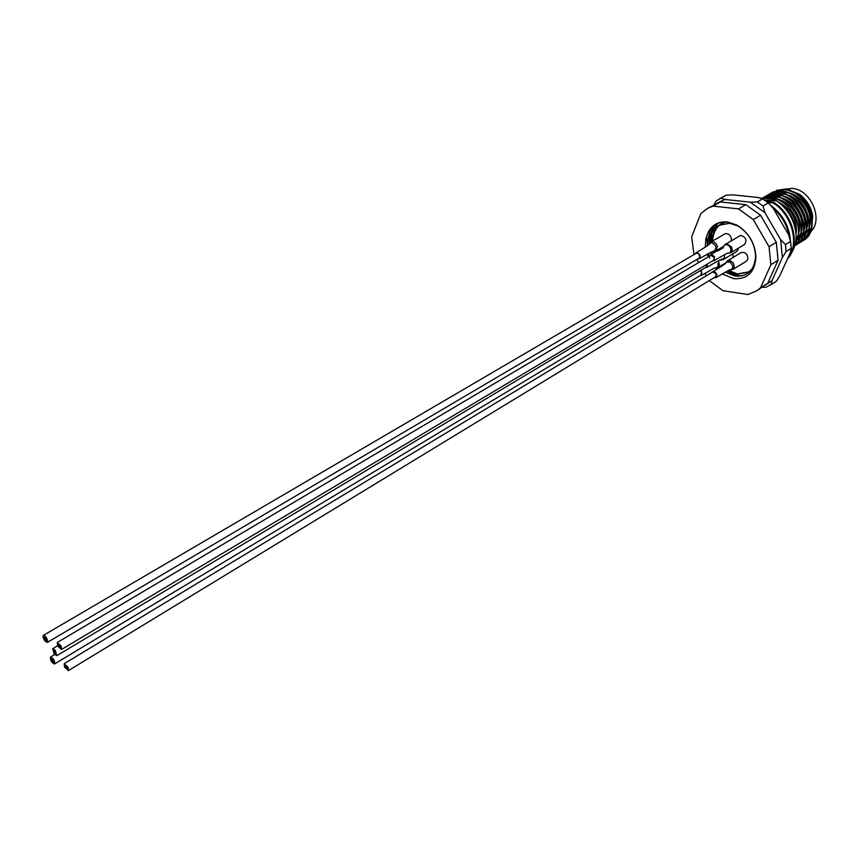 <?xml version="1.0" encoding="UTF-8"?>
<svg xmlns="http://www.w3.org/2000/svg" width="859" height="859" viewBox="0 0 859 859"><rect width="100%" height="100%" fill="white"/><g stroke="black" fill="none" stroke-linecap="round" stroke-linejoin="round"><path stroke-width="1.29" d="M725.361 272.163L734.767 276.007C747.545 277.038 754.481 270.445 755.587 256.24C754.771 242.947 748.629 232.692 737.172 225.466L727.67 222.245C718.994 221.429 712.562 224.661 708.353 231.951C712.369 224.575 718.693 221.235 727.326 221.944L736.915 225.122C748.704 232.499 755.05 243.129 755.952 257.002C754.836 272.239 747.448 279.465 733.79 278.681L722.183 273.957M725.458 222.073L720.271 224.446M719.949 224.671C714.978 228.397 712.326 233.981 711.971 241.411M713.346 251.365L713.85 252.933M721.377 265.463L721.914 266.032M727.852 270.864L736.807 274.322L748.318 272.239L752.108 268.91M751.228 270.123L748.984 271.82L737.473 273.914L728.604 270.51M722.559 265.603L722.054 265.066M714.527 252.525L714.151 251.397M712.648 241.014C712.991 233.755 715.547 228.258 720.314 224.521M720.626 224.285L721.377 223.759M738.998 226.368L729.474 223.254L718.435 225.445L713.088 230.287L711.628 232.725L709.749 238.373L709.309 243.634M710.694 252.267L711.413 254.393M711.606 254.275L710.941 252.149M709.706 243.043C710.039 234.7 713.174 228.709 719.112 225.058L731.396 223.029M787.778 190.032L800.094 195.09C806.773 200.394 810.864 207.244 812.356 215.641L812.184 224.908M811.605 227.163L807.385 234.443M776.16 190.462L786.576 188.873L799.815 194.413C806.869 200.04 811.164 207.255 812.689 216.038L811.551 228.677M810.767 230.459L806.526 236.053M781.55 204.732C790.999 212.356 795.799 221.88 795.96 233.304M795.541 230.083C794.575 221.386 790.817 213.848 784.267 207.448M772.424 192.137L784.299 189.592C808.19 190.344 822.288 230.556 803.305 240.477L801.919 241.25M801.78 241.358L802.993 240.67C821.988 230.749 807.879 190.526 783.988 189.775L771.081 192.974M769.675 193.715L781.561 191.17C805.463 191.944 819.604 232.22 800.62 242.152L799.235 242.925M799.085 243.033L800.309 242.345C819.293 232.413 805.151 192.126 781.239 191.353L768.322 194.553M766.926 195.294L778.812 192.76C802.725 193.554 816.909 233.906 797.925 243.816L796.529 244.6M796.368 244.675L795.058 245.244M796.39 244.708L797.614 244.01C816.598 234.099 802.413 193.737 778.49 192.942L765.562 196.131M764.156 196.883L776.042 194.349C799.976 195.165 814.203 235.581 795.219 245.502L794.908 245.695C813.892 235.774 799.665 195.358 775.731 194.531L762.792 197.731M761.901 198.182L773.272 195.949C795.531 196.732 810.692 233.111 794.897 245.384M794.94 245.255C810.22 232.649 794.951 196.926 772.95 196.131L761.922 198.182M762.76 198.268L770.491 197.559C790.076 198.397 805.989 228.032 795.455 243.14M795.552 242.625C805.302 227.259 789.367 198.59 770.169 197.742L763.007 198.3M790.43 240.982C789.442 226.261 782.764 214.31 770.383 205.129M767.935 202.745L772.95 202.788C791.998 214.406 799.804 244.106 787.971 257.775M773.24 208.308C782.077 216.071 787.445 225.649 789.324 237.03M764.456 200.179L776.665 200.845C787.821 208.973 794.242 219.754 795.949 233.176C796.561 240.627 795.166 247.005 791.762 252.299M787.585 258.634C800.803 245.695 793.523 214.353 773.701 202.348L765.444 200.845L762.524 198.923L757.294 201.919L763.017 205.999L768.225 202.982L765.412 200.845M776.106 200.469L772.832 199.32L759.882 197.978M773.701 202.348L772.95 202.788M713.561 225.767L711.188 232.853M710.769 236.01L710.79 241.39M729.237 272.282L738.01 276.308M709.319 280.592L722.956 290.696L747.942 294.519L756.575 290.911L767.721 283.287L778.104 260.191L776.289 242.281L760.591 215.244L745.859 204.678L720.454 201.94L707.365 208.49L700.869 213.515L691.645 236.848L694.018 254.565M716.739 269.361L715.568 268.094M708.267 256.862L707.15 254.114M705.346 247.113L705.765 238.995L708.353 231.951M756.575 290.911L760.548 287.84L770.888 264.69L769.03 246.716L753.246 219.539L738.482 208.898L713.045 206.085L707.365 208.49M696.853 259.45L698.657 262.553M704.928 273.334L706.334 275.75M760.591 215.244L753.246 219.539M738.482 208.898L745.859 204.678M769.03 246.716L776.289 242.281M778.104 260.191L770.888 264.69M760.548 287.84L767.721 283.287M720.454 201.94L713.045 206.085M796.035 238.802L797.281 238.619M797.549 238.566L799.654 237.975M799.933 237.879L802.188 236.794M802.499 236.601L805.119 234.528M805.506 234.131L808.963 228.494M809.446 227.012C813.613 214.138 802.628 195.594 788.659 192.888M787.016 192.588L779.929 192.888M779.349 193.039L776.064 194.349M775.731 194.531L773.572 195.981M773.336 196.174L771.715 197.699M771.532 197.903L770.566 199.084M795.939 239.962L796.927 239.65M797.206 239.543L799.461 238.469M799.772 238.287L802.403 236.214M802.789 235.817L806.247 230.212M806.741 228.741C810.96 215.824 799.89 197.13 785.835 194.456M784.203 194.155L777.137 194.478M776.568 194.628L773.283 195.949M772.95 196.131L770.802 197.581M770.566 197.785L769.299 198.955M795.864 240.627L796.733 240.155M797.045 239.972L799.675 237.911M800.062 237.513L803.519 231.941M804.013 230.48C808.308 217.51 797.131 198.665 783.011 196.035M781.389 195.745L774.346 196.077M773.776 196.228L770.502 197.559M770.169 197.742L768.451 198.858M795.874 240.563L796.937 239.607M797.324 239.221L800.792 233.68M801.275 232.231C805.635 219.217 794.371 200.211 780.176 197.613M778.555 197.323L771.543 197.677M770.974 197.828L768.322 198.848M796.003 239.21L798.043 235.42M798.537 233.981C802.961 220.924 791.601 201.758 777.331 199.202M775.709 198.923L769.965 199.02M796.057 234.722C797.925 220.172 791.955 209.22 778.147 201.897M709.695 258.087L708.385 253.437M707.601 245.567C707.784 239.468 709.609 234.378 713.088 230.287M708.149 240.627C708.471 234.722 710.221 229.804 713.41 225.885M738.761 276.297L727.079 271.251M721.517 266.301L720.98 265.71M713.174 229.45L716.599 223.898M727.348 271.111L738.708 275.642L742.165 275.868M810.488 231.855C824.017 220.162 810.864 189.184 791.912 188.368L783.558 189.538M812.002 218.143C810.316 205.151 803.723 196.324 792.234 191.654M783.14 189.71L780.552 191.106M717.63 223.447L712.498 230.996M711.639 233.637L710.801 242.098L711.553 241.787C714.355 241.572 716.299 243.14 717.394 246.479L715.923 250.849L714.667 251.333L715.923 250.849M712.594 251.419L713.271 253.287M721.023 265.678L721.581 266.258M768.225 202.982L773.036 207.953L788.605 234.765L790.559 241.443L791.236 248.369L786.114 251.547L785.427 244.6L790.559 241.443M713.861 204.85L716.191 200.963L726.177 195.143L733.038 194.886L758.39 197.516L762.524 198.923M791.236 248.369L790.344 252.557L779.897 275.567L776.257 281.365L766.282 287.185L762.309 287.271M772.381 235.559L766.4 225.251M765.809 284.909L771.994 280.582L782.399 257.517L780.606 239.65L764.95 212.688L750.261 202.166L724.867 199.46L717.029 203.207M726.177 195.143L719.509 198.805M770.856 284.812L776.257 281.365M724.867 199.46L720.916 198.075M771.189 284.597L771.994 280.582M782.399 257.517L786.114 251.547M785.427 244.6L780.606 239.65M764.95 212.688L763.017 205.999M757.294 201.919L750.261 202.166M60.291 646.022L58.444 645.7L60.291 646.022L60.398 646.72L59.088 646.677L58.788 646.161L60.291 646.022M59.679 646.891L60.753 647.192L59.679 646.891M59.593 645.098L58.53 644.808L59.593 645.098M59.947 645.56L58.348 645.249L59.947 645.56M58.723 644.615L59.271 644.884L58.723 644.615M59.765 647.353L60.581 647.632L59.765 647.353M57.295 642.478L710.78 255.37L714.355 257.346L713.689 260.256L61.472 649.49L57.607 645.914L57.295 642.478L61.161 646.054L61.472 649.49M59.593 646.44L59.056 646.172L59.593 646.44M713.357 251.29L714.012 251.215C717.265 247.907 716.417 245.083 711.488 242.753L709.47 243.677M697.787 258.892L699.183 258.666C700.89 256.003 700.096 253.996 696.799 252.653L694.942 254.028M731.331 240.531L731.342 238.265C729.957 234.453 727.777 233.014 724.771 233.938L710.79 242.098M699.902 275.739L701.277 275.503L701.438 271.047L700.794 270.349M715.042 267.987C717.448 267.879 718.414 266.387 717.931 263.509M718.317 260.889L719.488 264.432L717.941 267.546L725.683 262.865M733.146 257.41L732.877 253.802M727.713 253.244C730.247 253.126 731.234 251.547 730.676 248.53L730.375 247.725C728.4 244.622 726.306 243.924 724.105 245.62M726.639 243.612L731.685 247.027L732.212 250.42L730.665 252.804L744.57 244.482C747.244 240.09 745.913 237.052 740.587 235.366L726.639 243.612M712.541 260.943L713.958 260.696L714.473 256.691L711.875 254.672L709.631 256.046M46.622 640.084L45.581 638.978L46.622 640.084M45.248 639.418L44.217 638.323L45.248 639.418M46.214 639.053L45.527 638.291L46.214 639.053M46.418 639.568L45.022 638.13L46.418 639.568M45.291 637.861L45.978 638.624L45.302 637.861M45.14 638.033L44.464 637.271L45.14 638.033M44.99 638.205L44.314 637.453L44.99 638.205M46.118 639.912L44.367 638.14L46.118 639.912M44.84 638.387L45.527 639.15L44.84 638.387M46.676 640.771L45.634 639.676L46.676 640.771M45.097 639.59L46.139 640.696L45.097 639.59M43.326 635.424L696.069 253.362C698.399 253.029 699.613 254.275 699.72 257.088L698.925 258.226L47.428 642.371C45.441 642.07 43.949 640.148 42.961 636.594L43.326 635.424C45.323 635.724 46.816 637.646 47.793 641.201L47.428 642.371M51.604 658.692L53.483 662.31L51.583 658.703M53.075 660.721L52.528 659.691L53.075 660.721M51.454 659.25L52.807 661.827L51.454 659.25M51.529 658.971L52.077 660.002L51.529 658.971M51.916 660.571L51.368 659.54L51.916 660.56M52.592 661.043L53.14 662.074L52.592 661.043M52.206 659.454L53.548 662.031L52.184 659.454M52.012 658.649L52.56 659.68L52.012 658.649M53.419 660.968L52.603 659.411L53.398 660.968M53.344 661.247L53.892 662.268L53.344 661.247M54.342 664.018C51.347 662.246 50.058 659.927 50.477 657.06L50.724 656.985C53.72 658.746 55.008 661.065 54.589 663.943L54.342 664.018M700.429 270.564L701.835 272.969L701.019 275.073L54.589 663.943M52.506 661.333L51.701 659.776L52.506 661.333M729.699 270.07C733.618 268.727 733.747 266.086 730.096 262.135L726.456 262.102M734.026 267.707L732.641 269.597L746.45 261.168L747.845 259.268C747.77 254.135 745.558 251.891 741.21 252.546L727.348 260.9L730.354 260.749C733.253 262.285 734.477 264.604 734.026 267.707M714.001 277.736L715.998 277.65C717.555 275.922 717.222 274.075 714.999 272.099L713.883 271.691M713.7 271.669L712.132 272.249M67.227 667.218L66.411 666.928L67.227 667.218M66.605 668.066L65.713 667.325L66.895 668.323L66.583 667.819L67.378 667.862L67.678 668.377L66.605 668.066M66.53 666.294L65.724 666.004L66.53 666.294M66.873 666.756L65.284 666.412L66.873 666.756M65.735 666.251L65.198 665.972L65.735 666.251M67.045 667.647L66.24 667.357L67.045 667.647M65.649 667.121L66.454 667.411L65.649 667.121M66.691 668.506L67.507 668.796L66.691 668.506M64.221 663.696L712.712 271.906L716.299 273.871L715.654 276.738L68.398 670.632L64.532 667.056L64.221 663.696L68.086 667.271L68.398 670.632M55.019 651.262L54.643 653.291L54.16 651.992L54.622 652.636L54.826 651.143L55.309 652.443L55.019 651.262M55.309 653.13L54.686 653.044L54.847 652.486L55.491 653.248L55.438 651.917L55.309 653.13M54.332 650.757L54.364 651.423L54.332 650.757M54.675 651.015L54.546 652.228L54.675 651.015M54.096 651.584L54.117 652.249L54.096 651.584M55.567 653.656L55.62 652.711L55.567 653.656M55.223 653.409L55.255 654.064L55.223 653.409M54.192 654.075L52.667 648.749L55.287 650.349L56.812 655.685L54.192 654.075M706.882 264.314L706.205 267.106L56.812 655.685M720.239 260.062L724.448 258.065L721.646 260.052M705.078 267.783L707.075 266.977L707.225 264.11M724.47 254.715L724.448 258.065M721.721 259.074L720.164 260.094L723.171 259.622L737.043 251.3L738.633 248.036M769.052 201.414L765.637 200.222M710.822 242.839L711.553 241.787M714.012 251.215L712.927 251.3M730.375 247.725L731.685 247.027M729.398 261.791L730.354 260.749M755.587 256.24L755.952 257.002M719.112 225.058L718.435 225.445M748.984 271.82L748.318 272.239M778.544 195.906L777.245 196.657M776.923 196.84L774.464 198.268M774.142 198.45L772.671 199.299M800.094 195.09L799.815 194.413M706.538 236.042L707.515 245.62M708.943 244.504L710.801 242.098M699.183 258.666L713.056 251.257M715.923 250.86L723.643 246.297M695.822 252.911C713.518 242.292 708.16 244.665 709.33 244.031L708.847 244.89M701.277 275.514L714.602 267.911M714.978 268.008L717.941 267.546M723.589 246.447L725.447 244.01M713.958 260.696C731.804 250.302 727.133 253.867 728.249 253.147L727.229 253.158M710.522 254.919C728.185 244.203 722.816 246.597 723.987 245.964L723.493 246.866M727.637 253.265L730.665 252.804M54.622 654.59L50.477 657.06M729.624 270.091L732.641 269.597M712.519 271.938C730.075 261.072 724.738 263.52 725.898 262.875L725.426 263.745M715.998 277.65C733.747 267.106 729.119 270.703 730.225 269.973L729.237 269.994M725.522 263.348L727.348 260.911M57.564 645.839L52.667 648.749M717.963 250.903L723.364 247.703M706.474 267.546C724.298 257.142 719.649 260.696 720.765 259.976L719.778 259.987"/></g></svg>
